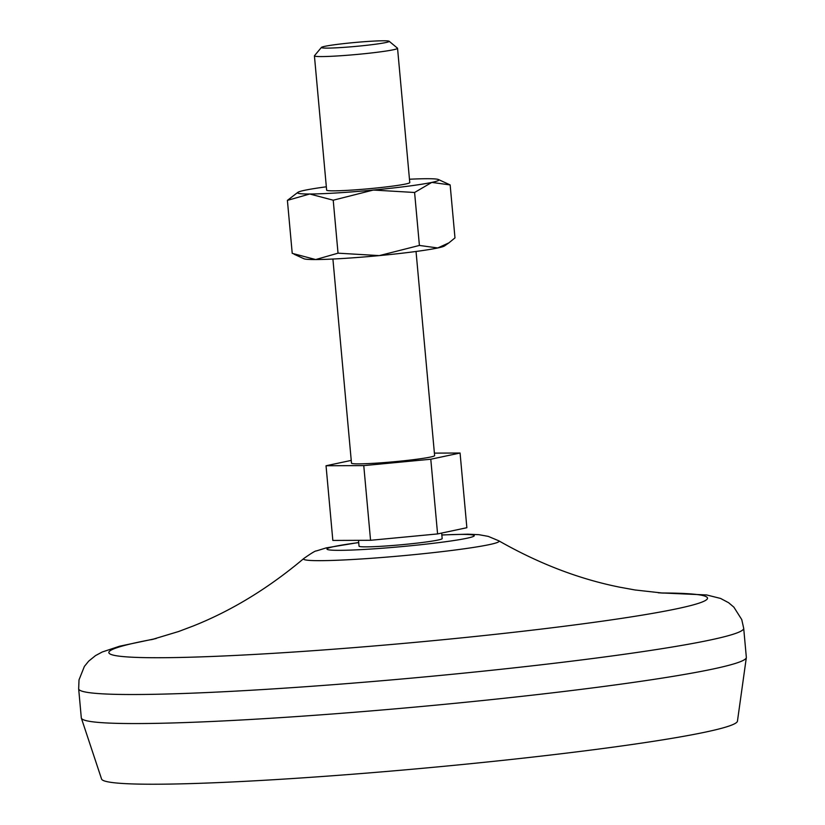 <?xml version="1.0" encoding="UTF-8"?>
<svg xmlns="http://www.w3.org/2000/svg" width="825" height="825" viewBox="0 0 825 825"><rect width="100%" height="100%" fill="white"/><g stroke="black" fill="none" stroke-linecap="round" stroke-linejoin="round"><path stroke-width="1.24" d="M287.399 200.382L309.736 193.999A70.95 4.146 174.8 0 1 297.866 192.338L287.399 200.382L292.225 253.347L315.697 259.555A70.95 4.146 174.8 0 1 303.909 258.73L294.082 254.224M409.468 179.231A70.95 4.146 174.8 0 1 426.68 178.716A70.95 4.146 174.8 0 1 438.467 179.541L450.151 184.924L454.977 237.889L448.934 242.839L437.766 247.964L419.409 245.438L379.294 255.606L338.033 253.172L333.218 200.207L373.333 190.049L414.593 192.483L419.409 245.438M448.934 242.839L444.51 245.943A70.95 4.146 174.8 0 1 437.766 247.964A70.95 4.146 174.8 0 1 379.294 255.606A70.95 4.146 174.8 0 1 315.697 259.555L338.033 253.172M414.593 192.483L431.805 182.407L450.151 184.924M351.233 460.402L326.04 465.754L332.836 540.437L370.559 540.292L437.58 533.93L466.868 527.711L460.072 453.018L434.393 453.121M441.664 533.063L442.169 538.591A41.735 2.444 174.8 0 1 400.826 544.799A41.735 2.444 174.8 0 1 359.04 546.16L358.514 540.344M326.04 465.754L363.763 465.609L430.784 459.236L460.072 453.018M416.037 251.47L434.62 455.606A41.735 2.444 174.8 0 1 393.278 461.814A41.735 2.444 174.8 0 1 351.491 463.165L332.908 259.04M389.142 41.25L397.464 48.159A41.735 2.444 174.8 0 1 397.547 48.304A41.735 2.444 174.8 0 1 356.204 54.512A41.735 2.444 174.8 0 1 314.418 55.863A41.735 2.444 174.8 0 1 314.48 55.718L321.42 47.417A34.062 1.99 174.8 0 1 336.249 44.519A34.062 1.99 174.8 0 1 370.208 41.302A34.062 1.99 174.8 0 1 389.142 41.25A34.062 1.99 174.8 0 1 355.472 46.427A34.062 1.99 174.8 0 1 321.42 47.417M743.696 628.289L746.336 657.339A333.898 19.522 174.8 0 1 746.336 657.607L737.447 721.163A319.285 18.666 174.8 0 1 421.173 768.426A319.285 18.666 174.8 0 1 101.568 779.027L81.355 718.121A333.898 19.522 174.8 0 1 81.304 717.863L78.664 688.813A333.898 19.522 174.8 0 0 412.943 677.995A333.898 19.522 174.8 0 0 743.696 628.289L741.747 619.585L733.868 607.148L728.63 602.724L720.586 598.445L706.633 594.949L658.319 592.804M746.336 657.607A333.898 19.522 174.8 0 1 415.594 707.035A333.898 19.522 174.8 0 1 81.355 718.121M660.959 592.989A300.506 17.562 174.8 0 1 604.457 620.874A300.506 17.562 174.8 0 1 214.273 656.38A300.506 17.562 174.8 0 1 153.667 639.158M370.559 540.292L363.763 465.609M437.58 533.93L430.784 459.236M438.467 179.541A70.95 4.146 174.8 0 1 431.805 182.407A70.95 4.146 174.8 0 1 373.333 190.049A70.95 4.146 174.8 0 1 309.736 193.999L333.218 200.207M397.547 48.304L409.767 182.572A41.735 2.444 174.8 0 1 368.424 188.781A41.735 2.444 174.8 0 1 326.638 190.142L314.418 55.863M297.866 192.338A70.95 4.146 174.8 0 1 304.611 190.307A70.95 4.146 174.8 0 1 326.339 186.801M441.849 535.033A73.93 4.321 174.8 0 1 456.039 540.2A73.93 4.321 174.8 0 1 345.685 550.244A73.93 4.321 174.8 0 1 358.72 542.602M663.145 593.113L635.054 589.978L619.822 587.204C579.212 579.109 538.838 563.63 498.702 540.757A98.175 5.734 174.8 0 1 401.827 555.803A98.175 5.734 174.8 0 1 303.827 558.494C268.476 588.235 231.567 610.748 193.081 626.041L178.602 631.517L151.532 639.674M156.224 638.498L119.573 646.222L102.218 652.008L95.483 655.627L88.698 661.124L84.377 666.435L79.014 679.862L78.664 688.813M358.71 542.499L326.308 547.862L316.398 550.925C315.511 550.677 311.324 553.204 303.827 558.494M498.702 540.757L488.235 536.374L478.892 534.683L467.785 534.177L441.839 534.94"/></g></svg>

